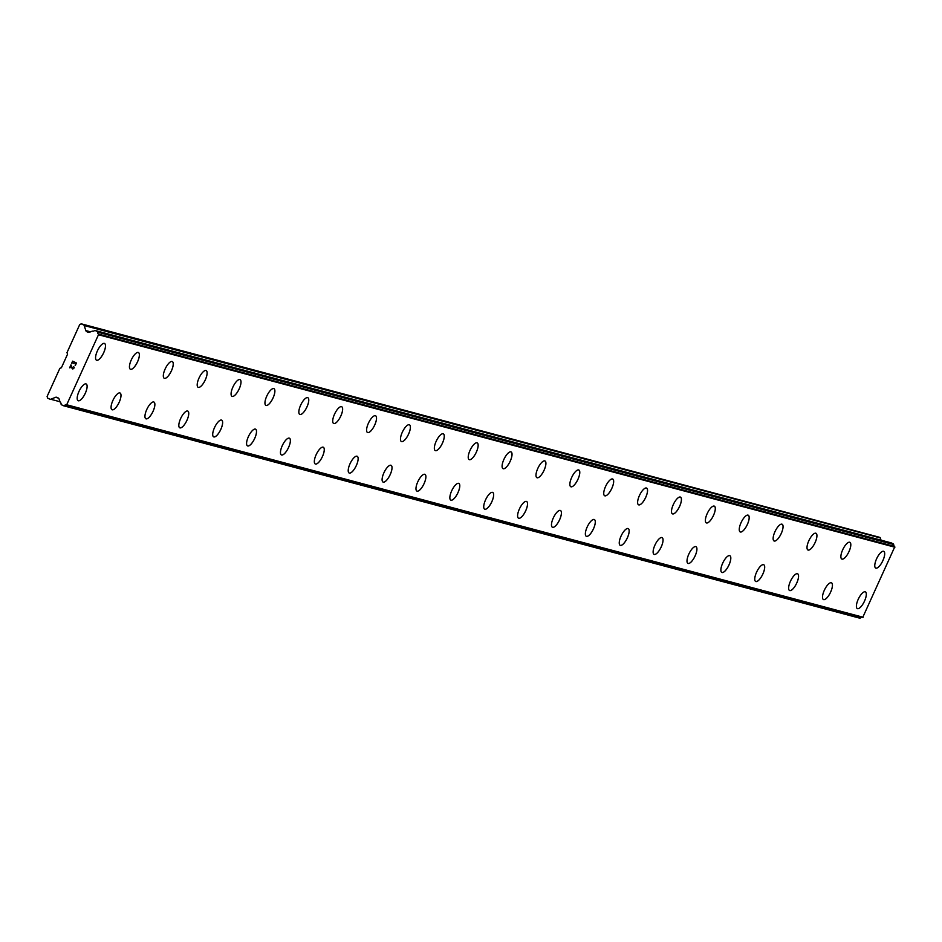 <?xml version="1.0" encoding="UTF-8"?>
<svg xmlns="http://www.w3.org/2000/svg" width="942" height="942" viewBox="0 0 942 942"><rect width="100%" height="100%" fill="white"/><g stroke="black" fill="none" stroke-linecap="round" stroke-linejoin="round"><path stroke-width="1.41" d="M865.392 591.859A9.279 3.238 -64.3 0 1 864.403 601.349A9.279 3.238 -64.3 0 1 857.526 608.662A9.279 3.238 -64.3 0 1 857.314 608.579A9.279 3.238 -64.3 0 1 858.315 599.1A9.279 3.238 -64.3 0 1 865.18 591.788A9.279 3.238 -64.3 0 1 865.392 591.859A9.279 3.238 -64.3 0 1 864.379 601.361A9.279 3.238 -64.3 0 1 857.503 608.65A9.279 3.238 -64.3 0 1 857.326 608.591M823.626 599.618A9.279 3.238 -64.3 0 1 823.438 599.548A9.279 3.238 -64.3 0 1 824.427 590.057A9.279 3.238 -64.3 0 1 831.303 582.745A9.279 3.238 -64.3 0 1 831.503 582.827A9.279 3.238 -64.3 0 1 830.503 592.318A9.279 3.238 -64.3 0 1 823.626 599.618M831.503 582.827A9.279 3.238 -64.3 0 1 830.526 592.318A9.279 3.238 -64.3 0 1 823.649 599.63A9.279 3.238 -64.3 0 1 823.449 599.548M797.627 573.784A9.279 3.238 -64.3 0 1 796.649 583.275A9.279 3.238 -64.3 0 1 789.773 590.587A9.279 3.238 -64.3 0 1 789.561 590.504A9.279 3.238 -64.3 0 1 790.55 581.026A9.279 3.238 -64.3 0 1 797.427 573.713A9.279 3.238 -64.3 0 1 797.627 573.784A9.279 3.238 -64.3 0 1 796.614 583.275A9.279 3.238 -64.3 0 1 789.749 590.575A9.279 3.238 -64.3 0 1 789.573 590.516M763.75 564.741A9.279 3.238 -64.3 0 1 762.773 574.231A9.279 3.238 -64.3 0 1 755.896 581.544A9.279 3.238 -64.3 0 1 755.696 581.473A9.279 3.238 -64.3 0 1 756.673 571.982A9.279 3.238 -64.3 0 1 763.55 564.67A9.279 3.238 -64.3 0 1 763.75 564.741A9.279 3.238 -64.3 0 1 762.737 574.243A9.279 3.238 -64.3 0 1 755.873 581.532A9.279 3.238 -64.3 0 1 755.684 581.473M721.996 572.5A9.279 3.238 -64.3 0 1 721.808 572.43A9.279 3.238 -64.3 0 1 722.797 562.939A9.279 3.238 -64.3 0 1 729.673 555.627A9.279 3.238 -64.3 0 1 729.873 555.709A9.279 3.238 -64.3 0 1 728.861 565.2A9.279 3.238 -64.3 0 1 721.996 572.5M729.873 555.709A9.279 3.238 -64.3 0 1 728.896 565.2A9.279 3.238 -64.3 0 1 722.019 572.512A9.279 3.238 -64.3 0 1 721.819 572.43M695.985 546.666A9.279 3.238 -64.3 0 1 694.984 556.169A9.279 3.238 -64.3 0 1 688.119 563.457A9.279 3.238 -64.3 0 1 687.931 563.387A9.279 3.238 -64.3 0 1 688.92 553.908A9.279 3.238 -64.3 0 1 695.797 546.596A9.279 3.238 -64.3 0 1 695.997 546.666A9.279 3.238 -64.3 0 1 695.008 556.157A9.279 3.238 -64.3 0 1 688.143 563.469A9.279 3.238 -64.3 0 1 687.931 563.398M654.243 554.426A9.279 3.238 -64.3 0 1 654.042 554.355A9.279 3.238 -64.3 0 1 655.043 544.865A9.279 3.238 -64.3 0 1 661.92 537.552A9.279 3.238 -64.3 0 1 662.12 537.635A9.279 3.238 -64.3 0 1 661.107 547.125A9.279 3.238 -64.3 0 1 654.243 554.426M662.12 537.635A9.279 3.238 -64.3 0 1 661.131 547.125A9.279 3.238 -64.3 0 1 654.254 554.438A9.279 3.238 -64.3 0 1 654.054 554.355M620.366 545.383A9.279 3.238 -64.3 0 1 620.166 545.312A9.279 3.238 -64.3 0 1 621.167 535.833A9.279 3.238 -64.3 0 1 628.031 528.521A9.279 3.238 -64.3 0 1 628.243 528.592A9.279 3.238 -64.3 0 1 627.231 538.082A9.279 3.238 -64.3 0 1 620.366 545.383M628.243 528.592A9.279 3.238 -64.3 0 1 627.254 538.082A9.279 3.238 -64.3 0 1 620.378 545.394A9.279 3.238 -64.3 0 1 620.177 545.324M586.477 536.351A9.279 3.238 -64.3 0 1 586.289 536.281A9.279 3.238 -64.3 0 1 587.278 526.79A9.279 3.238 -64.3 0 1 594.155 519.478A9.279 3.238 -64.3 0 1 594.355 519.548A9.279 3.238 -64.3 0 1 593.354 529.051A9.279 3.238 -64.3 0 1 586.477 536.351M594.355 519.548A9.279 3.238 -64.3 0 1 593.378 529.039A9.279 3.238 -64.3 0 1 586.501 536.351A9.279 3.238 -64.3 0 1 586.301 536.281M552.601 527.308A9.279 3.238 -64.3 0 1 552.412 527.237A9.279 3.238 -64.3 0 1 553.401 517.747A9.279 3.238 -64.3 0 1 560.278 510.434A9.279 3.238 -64.3 0 1 560.478 510.517A9.279 3.238 -64.3 0 1 559.477 520.008A9.279 3.238 -64.3 0 1 552.601 527.308M560.478 510.517A9.279 3.238 -64.3 0 1 559.501 520.008A9.279 3.238 -64.3 0 1 552.624 527.32A9.279 3.238 -64.3 0 1 552.424 527.237M526.602 501.474A9.279 3.238 -64.3 0 1 525.624 510.964A9.279 3.238 -64.3 0 1 518.748 518.277A9.279 3.238 -64.3 0 1 518.547 518.206A9.279 3.238 -64.3 0 1 519.525 508.715A9.279 3.238 -64.3 0 1 526.401 501.403A9.279 3.238 -64.3 0 1 526.602 501.474A9.279 3.238 -64.3 0 1 525.589 510.976A9.279 3.238 -64.3 0 1 518.724 518.265A9.279 3.238 -64.3 0 1 518.536 518.194M484.847 509.233A9.279 3.238 -64.3 0 1 484.659 509.163A9.279 3.238 -64.3 0 1 485.648 499.672A9.279 3.238 -64.3 0 1 492.525 492.36A9.279 3.238 -64.3 0 1 492.725 492.442A9.279 3.238 -64.3 0 1 491.712 501.933A9.279 3.238 -64.3 0 1 484.847 509.233M492.725 492.442A9.279 3.238 -64.3 0 1 491.748 501.933A9.279 3.238 -64.3 0 1 484.871 509.245A9.279 3.238 -64.3 0 1 484.671 509.163M458.836 483.399A9.279 3.238 -64.3 0 1 457.836 492.89A9.279 3.238 -64.3 0 1 450.971 500.19A9.279 3.238 -64.3 0 1 450.782 500.12A9.279 3.238 -64.3 0 1 451.771 490.641A9.279 3.238 -64.3 0 1 458.648 483.328A9.279 3.238 -64.3 0 1 458.848 483.399A9.279 3.238 -64.3 0 1 457.871 492.89A9.279 3.238 -64.3 0 1 450.994 500.202A9.279 3.238 -64.3 0 1 450.782 500.131M417.094 491.159A9.279 3.238 -64.3 0 1 416.894 491.088A9.279 3.238 -64.3 0 1 417.895 481.597A9.279 3.238 -64.3 0 1 424.771 474.285A9.279 3.238 -64.3 0 1 424.972 474.356A9.279 3.238 -64.3 0 1 423.959 483.858A9.279 3.238 -64.3 0 1 417.094 491.159M424.972 474.356A9.279 3.238 -64.3 0 1 423.982 483.847A9.279 3.238 -64.3 0 1 417.106 491.159A9.279 3.238 -64.3 0 1 416.906 491.088M391.083 465.313A9.279 3.238 -64.3 0 1 390.082 474.815A9.279 3.238 -64.3 0 1 383.217 482.116A9.279 3.238 -64.3 0 1 383.017 482.045A9.279 3.238 -64.3 0 1 384.018 472.566A9.279 3.238 -64.3 0 1 390.895 465.254A9.279 3.238 -64.3 0 1 391.095 465.324A9.279 3.238 -64.3 0 1 390.106 474.815A9.279 3.238 -64.3 0 1 383.229 482.127A9.279 3.238 -64.3 0 1 383.029 482.057M349.329 473.072A9.279 3.238 -64.3 0 1 349.141 473.002A9.279 3.238 -64.3 0 1 350.13 463.523A9.279 3.238 -64.3 0 1 357.006 456.211A9.279 3.238 -64.3 0 1 357.218 456.281A9.279 3.238 -64.3 0 1 356.206 465.784A9.279 3.238 -64.3 0 1 349.329 473.072M357.218 456.281A9.279 3.238 -64.3 0 1 356.229 465.772A9.279 3.238 -64.3 0 1 349.352 473.084A9.279 3.238 -64.3 0 1 349.152 473.014M323.33 447.238A9.279 3.238 -64.3 0 1 322.329 456.74A9.279 3.238 -64.3 0 1 315.452 464.041A9.279 3.238 -64.3 0 1 315.264 463.97A9.279 3.238 -64.3 0 1 316.253 454.48A9.279 3.238 -64.3 0 1 323.13 447.167A9.279 3.238 -64.3 0 1 323.33 447.25A9.279 3.238 -64.3 0 1 322.352 456.74A9.279 3.238 -64.3 0 1 315.476 464.053A9.279 3.238 -64.3 0 1 315.276 463.97M289.453 438.207A9.279 3.238 -64.3 0 1 288.476 447.697A9.279 3.238 -64.3 0 1 281.599 455.01A9.279 3.238 -64.3 0 1 281.399 454.939A9.279 3.238 -64.3 0 1 282.376 445.448A9.279 3.238 -64.3 0 1 289.253 438.136A9.279 3.238 -64.3 0 1 289.453 438.207A9.279 3.238 -64.3 0 1 288.44 447.709A9.279 3.238 -64.3 0 1 281.576 454.998A9.279 3.238 -64.3 0 1 281.387 454.927M255.565 429.163A9.279 3.238 -64.3 0 1 254.564 438.666A9.279 3.238 -64.3 0 1 247.699 445.966A9.279 3.238 -64.3 0 1 247.51 445.896A9.279 3.238 -64.3 0 1 248.5 436.405A9.279 3.238 -64.3 0 1 255.376 429.093A9.279 3.238 -64.3 0 1 255.576 429.175A9.279 3.238 -64.3 0 1 254.599 438.666A9.279 3.238 -64.3 0 1 247.722 445.978A9.279 3.238 -64.3 0 1 247.522 445.896M221.688 420.132A9.279 3.238 -64.3 0 1 220.687 429.623A9.279 3.238 -64.3 0 1 213.822 436.923A9.279 3.238 -64.3 0 1 213.634 436.853A9.279 3.238 -64.3 0 1 214.623 427.374A9.279 3.238 -64.3 0 1 221.5 420.061A9.279 3.238 -64.3 0 1 221.7 420.132A9.279 3.238 -64.3 0 1 220.722 429.623A9.279 3.238 -64.3 0 1 213.846 436.935A9.279 3.238 -64.3 0 1 213.634 436.864M179.946 427.88A9.279 3.238 -64.3 0 1 179.745 427.821A9.279 3.238 -64.3 0 1 180.746 418.33A9.279 3.238 -64.3 0 1 187.623 411.018A9.279 3.238 -64.3 0 1 187.823 411.089A9.279 3.238 -64.3 0 1 186.81 420.591A9.279 3.238 -64.3 0 1 179.946 427.88M187.823 411.089A9.279 3.238 -64.3 0 1 186.834 420.579A9.279 3.238 -64.3 0 1 179.969 427.892A9.279 3.238 -64.3 0 1 179.757 427.821M153.946 402.057A9.279 3.238 -64.3 0 1 152.957 411.548A9.279 3.238 -64.3 0 1 146.081 418.86A9.279 3.238 -64.3 0 1 145.869 418.778A9.279 3.238 -64.3 0 1 146.87 409.287A9.279 3.238 -64.3 0 1 153.746 401.975A9.279 3.238 -64.3 0 1 153.946 402.057A9.279 3.238 -64.3 0 1 152.934 411.548A9.279 3.238 -64.3 0 1 146.069 418.849A9.279 3.238 -64.3 0 1 145.88 418.778M120.07 393.014A9.279 3.238 -64.3 0 1 119.081 402.505A9.279 3.238 -64.3 0 1 112.204 409.817A9.279 3.238 -64.3 0 1 112.004 409.746A9.279 3.238 -64.3 0 1 112.993 400.256A9.279 3.238 -64.3 0 1 119.858 392.944A9.279 3.238 -64.3 0 1 120.07 393.014A9.279 3.238 -64.3 0 1 119.057 402.517A9.279 3.238 -64.3 0 1 112.18 409.805A9.279 3.238 -64.3 0 1 111.992 409.735M86.181 383.983A9.279 3.238 -64.3 0 1 85.204 393.473A9.279 3.238 -64.3 0 1 78.327 400.786A9.279 3.238 -64.3 0 1 78.115 400.703A9.279 3.238 -64.3 0 1 79.104 391.213A9.279 3.238 -64.3 0 1 85.981 383.9A9.279 3.238 -64.3 0 1 86.181 383.983A9.279 3.238 -64.3 0 1 85.18 393.473A9.279 3.238 -64.3 0 1 78.304 400.774A9.279 3.238 -64.3 0 1 78.127 400.703M883.761 551.353A9.279 3.238 -64.3 0 1 882.784 560.843A9.279 3.238 -64.3 0 1 875.907 568.156A9.279 3.238 -64.3 0 1 875.695 568.073A9.279 3.238 -64.3 0 1 876.684 558.594A9.279 3.238 -64.3 0 1 883.561 551.282A9.279 3.238 -64.3 0 1 883.761 551.353A9.279 3.238 -64.3 0 1 882.748 560.855A9.279 3.238 -64.3 0 1 875.883 568.144A9.279 3.238 -64.3 0 1 875.707 568.085M849.884 542.321A9.279 3.238 -64.3 0 1 848.895 551.812A9.279 3.238 -64.3 0 1 842.03 559.124A9.279 3.238 -64.3 0 1 841.807 559.042A9.279 3.238 -64.3 0 1 842.807 549.551A9.279 3.238 -64.3 0 1 849.684 542.239A9.279 3.238 -64.3 0 1 849.884 542.321A9.279 3.238 -64.3 0 1 848.872 551.812A9.279 3.238 -64.3 0 1 842.007 559.112A9.279 3.238 -64.3 0 1 841.818 559.042M816.008 533.278A9.279 3.238 -64.3 0 1 815.018 542.769A9.279 3.238 -64.3 0 1 808.142 550.081A9.279 3.238 -64.3 0 1 807.93 549.998A9.279 3.238 -64.3 0 1 808.931 540.52A9.279 3.238 -64.3 0 1 815.807 533.207A9.279 3.238 -64.3 0 1 816.008 533.278A9.279 3.238 -64.3 0 1 814.995 542.769A9.279 3.238 -64.3 0 1 808.13 550.069A9.279 3.238 -64.3 0 1 807.942 550.01M782.119 524.235A9.279 3.238 -64.3 0 1 781.118 533.737A9.279 3.238 -64.3 0 1 774.242 541.038A9.279 3.238 -64.3 0 1 774.053 540.967M774.265 541.038A9.279 3.238 -64.3 0 1 774.065 540.967A9.279 3.238 -64.3 0 1 775.054 531.476A9.279 3.238 -64.3 0 1 781.919 524.164A9.279 3.238 -64.3 0 1 782.131 524.235A9.279 3.238 -64.3 0 1 781.142 533.725A9.279 3.238 -64.3 0 1 774.265 541.038M740.365 531.995A9.279 3.238 -64.3 0 1 740.177 531.924A9.279 3.238 -64.3 0 1 741.166 522.433A9.279 3.238 -64.3 0 1 748.042 515.133A9.279 3.238 -64.3 0 1 748.242 515.203A9.279 3.238 -64.3 0 1 747.241 524.694A9.279 3.238 -64.3 0 1 740.365 531.995M748.242 515.203A9.279 3.238 -64.3 0 1 747.265 524.694A9.279 3.238 -64.3 0 1 740.388 532.006A9.279 3.238 -64.3 0 1 740.188 531.924M714.354 506.16A9.279 3.238 -64.3 0 1 713.365 515.663A9.279 3.238 -64.3 0 1 706.488 522.951A9.279 3.238 -64.3 0 1 706.3 522.881A9.279 3.238 -64.3 0 1 707.289 513.402A9.279 3.238 -64.3 0 1 714.166 506.089A9.279 3.238 -64.3 0 1 714.366 506.16A9.279 3.238 -64.3 0 1 713.388 515.651A9.279 3.238 -64.3 0 1 706.512 522.963A9.279 3.238 -64.3 0 1 706.312 522.892M672.612 513.92A9.279 3.238 -64.3 0 1 672.423 513.849A9.279 3.238 -64.3 0 1 673.412 504.359A9.279 3.238 -64.3 0 1 680.289 497.046A9.279 3.238 -64.3 0 1 680.489 497.129A9.279 3.238 -64.3 0 1 679.476 506.619A9.279 3.238 -64.3 0 1 672.612 513.92M680.489 497.129A9.279 3.238 -64.3 0 1 679.512 506.619A9.279 3.238 -64.3 0 1 672.635 513.932A9.279 3.238 -64.3 0 1 672.435 513.849M638.735 504.877A9.279 3.238 -64.3 0 1 638.546 504.806A9.279 3.238 -64.3 0 1 639.536 495.327A9.279 3.238 -64.3 0 1 646.412 488.015A9.279 3.238 -64.3 0 1 646.612 488.086A9.279 3.238 -64.3 0 1 645.6 497.588A9.279 3.238 -64.3 0 1 638.735 504.877M646.612 488.086A9.279 3.238 -64.3 0 1 645.635 497.576A9.279 3.238 -64.3 0 1 638.758 504.888A9.279 3.238 -64.3 0 1 638.558 504.818M612.736 479.042A9.279 3.238 -64.3 0 1 611.747 488.533A9.279 3.238 -64.3 0 1 604.882 495.845A9.279 3.238 -64.3 0 1 604.67 495.775A9.279 3.238 -64.3 0 1 605.659 486.284A9.279 3.238 -64.3 0 1 612.536 478.972A9.279 3.238 -64.3 0 1 612.736 479.042A9.279 3.238 -64.3 0 1 611.723 488.545A9.279 3.238 -64.3 0 1 604.858 495.845A9.279 3.238 -64.3 0 1 604.67 495.775M570.982 486.802A9.279 3.238 -64.3 0 1 570.781 486.731A9.279 3.238 -64.3 0 1 571.782 477.253A9.279 3.238 -64.3 0 1 578.659 469.94A9.279 3.238 -64.3 0 1 578.859 470.011A9.279 3.238 -64.3 0 1 577.846 479.502A9.279 3.238 -64.3 0 1 570.982 486.802M578.859 470.011A9.279 3.238 -64.3 0 1 577.87 479.502A9.279 3.238 -64.3 0 1 570.993 486.814A9.279 3.238 -64.3 0 1 570.793 486.743M544.971 460.968A9.279 3.238 -64.3 0 1 543.97 470.47A9.279 3.238 -64.3 0 1 537.105 477.759A9.279 3.238 -64.3 0 1 536.905 477.7M537.117 477.771A9.279 3.238 -64.3 0 1 536.916 477.7A9.279 3.238 -64.3 0 1 537.906 468.209A9.279 3.238 -64.3 0 1 544.77 460.897A9.279 3.238 -64.3 0 1 544.982 460.968A9.279 3.238 -64.3 0 1 543.993 470.458A9.279 3.238 -64.3 0 1 537.117 477.771M503.216 468.727A9.279 3.238 -64.3 0 1 503.028 468.657A9.279 3.238 -64.3 0 1 504.017 459.166A9.279 3.238 -64.3 0 1 510.894 451.854A9.279 3.238 -64.3 0 1 511.106 451.936A9.279 3.238 -64.3 0 1 510.093 461.427A9.279 3.238 -64.3 0 1 503.216 468.727M511.106 451.936A9.279 3.238 -64.3 0 1 510.117 461.427A9.279 3.238 -64.3 0 1 503.24 468.739A9.279 3.238 -64.3 0 1 503.04 468.657M477.205 442.893A9.279 3.238 -64.3 0 1 476.216 452.395A9.279 3.238 -64.3 0 1 469.34 459.684A9.279 3.238 -64.3 0 1 469.151 459.614A9.279 3.238 -64.3 0 1 470.14 450.135A9.279 3.238 -64.3 0 1 477.017 442.822A9.279 3.238 -64.3 0 1 477.217 442.893A9.279 3.238 -64.3 0 1 476.24 452.384A9.279 3.238 -64.3 0 1 469.363 459.696A9.279 3.238 -64.3 0 1 469.163 459.625M435.463 450.653A9.279 3.238 -64.3 0 1 435.275 450.582A9.279 3.238 -64.3 0 1 436.264 441.091A9.279 3.238 -64.3 0 1 443.14 433.779A9.279 3.238 -64.3 0 1 443.341 433.862A9.279 3.238 -64.3 0 1 442.328 443.352A9.279 3.238 -64.3 0 1 435.463 450.653M443.341 433.862A9.279 3.238 -64.3 0 1 442.363 443.352A9.279 3.238 -64.3 0 1 435.487 450.665A9.279 3.238 -64.3 0 1 435.286 450.582M409.464 424.818A9.279 3.238 -64.3 0 1 408.487 434.309A9.279 3.238 -64.3 0 1 401.61 441.621A9.279 3.238 -64.3 0 1 401.398 441.539A9.279 3.238 -64.3 0 1 402.387 432.06A9.279 3.238 -64.3 0 1 409.264 424.748A9.279 3.238 -64.3 0 1 409.464 424.818A9.279 3.238 -64.3 0 1 408.451 434.309A9.279 3.238 -64.3 0 1 401.586 441.61A9.279 3.238 -64.3 0 1 401.41 441.551M375.587 415.775A9.279 3.238 -64.3 0 1 374.61 425.266A9.279 3.238 -64.3 0 1 367.733 432.578A9.279 3.238 -64.3 0 1 367.521 432.508A9.279 3.238 -64.3 0 1 368.51 423.017A9.279 3.238 -64.3 0 1 375.387 415.705A9.279 3.238 -64.3 0 1 375.587 415.775A9.279 3.238 -64.3 0 1 374.575 425.278A9.279 3.238 -64.3 0 1 367.71 432.566A9.279 3.238 -64.3 0 1 367.521 432.508M341.699 406.732A9.279 3.238 -64.3 0 1 340.698 416.234A9.279 3.238 -64.3 0 1 333.833 423.535A9.279 3.238 -64.3 0 1 333.633 423.464A9.279 3.238 -64.3 0 1 334.634 413.974A9.279 3.238 -64.3 0 1 341.51 406.661A9.279 3.238 -64.3 0 1 341.71 406.744A9.279 3.238 -64.3 0 1 340.721 416.234A9.279 3.238 -64.3 0 1 333.845 423.547A9.279 3.238 -64.3 0 1 333.645 423.464M307.822 397.701A9.279 3.238 -64.3 0 1 306.821 407.203A9.279 3.238 -64.3 0 1 299.956 414.492A9.279 3.238 -64.3 0 1 299.756 414.421M299.968 414.504A9.279 3.238 -64.3 0 1 299.768 414.433A9.279 3.238 -64.3 0 1 300.757 404.942A9.279 3.238 -64.3 0 1 307.634 397.63A9.279 3.238 -64.3 0 1 307.834 397.701A9.279 3.238 -64.3 0 1 306.845 407.191A9.279 3.238 -64.3 0 1 299.968 414.504M273.945 388.657A9.279 3.238 -64.3 0 1 272.945 398.16A9.279 3.238 -64.3 0 1 266.068 405.46A9.279 3.238 -64.3 0 1 265.88 405.39A9.279 3.238 -64.3 0 1 266.869 395.899A9.279 3.238 -64.3 0 1 273.745 388.587A9.279 3.238 -64.3 0 1 273.957 388.669A9.279 3.238 -64.3 0 1 272.968 398.16A9.279 3.238 -64.3 0 1 266.091 405.472A9.279 3.238 -64.3 0 1 265.891 405.39M240.069 379.626A9.279 3.238 -64.3 0 1 239.091 389.117A9.279 3.238 -64.3 0 1 232.215 396.429A9.279 3.238 -64.3 0 1 232.003 396.347A9.279 3.238 -64.3 0 1 232.992 386.868A9.279 3.238 -64.3 0 1 239.869 379.555A9.279 3.238 -64.3 0 1 240.069 379.626A9.279 3.238 -64.3 0 1 239.068 389.117A9.279 3.238 -64.3 0 1 232.191 396.417A9.279 3.238 -64.3 0 1 232.015 396.358M198.315 387.386A9.279 3.238 -64.3 0 1 198.126 387.315A9.279 3.238 -64.3 0 1 199.115 377.824A9.279 3.238 -64.3 0 1 205.992 370.512A9.279 3.238 -64.3 0 1 206.192 370.583A9.279 3.238 -64.3 0 1 205.179 380.085A9.279 3.238 -64.3 0 1 198.315 387.386M206.192 370.583A9.279 3.238 -64.3 0 1 205.215 380.073A9.279 3.238 -64.3 0 1 198.338 387.386A9.279 3.238 -64.3 0 1 198.138 387.315M172.315 361.551A9.279 3.238 -64.3 0 1 171.338 371.042A9.279 3.238 -64.3 0 1 164.461 378.354A9.279 3.238 -64.3 0 1 164.249 378.272A9.279 3.238 -64.3 0 1 165.239 368.781A9.279 3.238 -64.3 0 1 172.115 361.469A9.279 3.238 -64.3 0 1 172.315 361.551A9.279 3.238 -64.3 0 1 171.303 371.042A9.279 3.238 -64.3 0 1 164.438 378.343A9.279 3.238 -64.3 0 1 164.261 378.272M138.439 352.508A9.279 3.238 -64.3 0 1 137.461 361.999A9.279 3.238 -64.3 0 1 130.585 369.311A9.279 3.238 -64.3 0 1 130.385 369.24A9.279 3.238 -64.3 0 1 131.362 359.75A9.279 3.238 -64.3 0 1 138.239 352.438A9.279 3.238 -64.3 0 1 138.439 352.508A9.279 3.238 -64.3 0 1 137.426 362.011A9.279 3.238 -64.3 0 1 130.561 369.299A9.279 3.238 -64.3 0 1 130.373 369.229M96.685 360.268A9.279 3.238 -64.3 0 1 96.484 360.197A9.279 3.238 -64.3 0 1 97.485 350.707A9.279 3.238 -64.3 0 1 104.362 343.394A9.279 3.238 -64.3 0 1 104.562 343.477A9.279 3.238 -64.3 0 1 103.549 352.967A9.279 3.238 -64.3 0 1 96.685 360.268M104.562 343.477A9.279 3.238 -64.3 0 1 103.573 352.967A9.279 3.238 -64.3 0 1 96.708 360.28A9.279 3.238 -64.3 0 1 96.496 360.197M76.066 363.141L74.548 362.411L76.066 363.141L75.113 365.249L76.066 363.141M74.548 362.411L74.018 363.553L74.548 362.411M73.77 363.435L74.288 362.281L73.77 363.435M74.288 362.281L72.769 361.551L74.288 362.281M72.769 361.551L71.804 363.659L72.769 361.551M72.64 361.151L71.557 363.53L72.64 361.151L76.443 362.988L75.372 365.366M73.653 366.544L74.265 367.804L72.805 369.04M72.145 368.487L71.698 367.557L72.145 368.487M71.698 367.557L70.909 365.626L71.698 367.557M70.909 365.626L69.896 367.875L70.921 365.637M70.921 364.931L69.649 367.745L70.921 364.931L72.569 368.593L73.664 368.452L73.994 367.262L73.664 368.452L72.581 368.593M85.816 330.571A1.978 1.849 104.9 0 0 86.758 331.666L87.959 332.243A1.978 1.849 104.9 0 0 89.384 332.291L92.045 331.231A0.742 0.695 104.9 0 1 92.493 331.172A2.473 2.32 104.9 0 0 94.447 330.63A0.742 0.695 104.9 0 1 95.177 330.512L97.144 331.466A0.742 0.695 104.9 0 1 97.532 332.126A2.473 2.32 104.9 0 0 98.404 334.069A0.742 0.695 104.9 0 1 98.627 334.398L66.599 405.001A0.742 0.695 104.9 0 1 66.211 405.036A2.473 2.32 104.9 0 0 64.209 405.602A0.742 0.695 104.9 0 1 63.455 405.719L61.501 404.777A0.742 0.695 104.9 0 1 61.1 404.118A2.473 2.32 104.9 0 0 60.264 402.234A0.742 0.695 104.9 0 1 60.017 401.834L59.099 399.055A1.978 1.849 104.9 0 0 58.157 397.96L56.956 397.383A1.978 1.849 104.9 0 0 55.531 397.336L50.715 399.255A0.989 0.93 104.9 0 1 50.008 399.243L47.63 398.101L47.1 396.464L59.864 368.334L61.418 367.721L67.541 354.216L67 352.591L79.764 324.46L81.318 323.836L83.697 324.978A0.989 0.93 104.9 0 1 84.168 325.532L85.816 330.571L90.538 331.831M881.041 540.155L880.299 537.929A0.989 0.93 -75.1 0 0 879.828 537.376L81.318 323.836M63.691 405.778L859.599 618.117A0.742 0.695 -75.1 0 0 860.34 617.999A2.473 2.32 104.9 0 1 862.354 617.446A0.742 0.695 -75.1 0 0 862.742 617.41L894.77 546.807A0.742 0.695 -75.1 0 0 894.547 546.478A2.473 2.32 104.9 0 1 893.675 544.535A0.742 0.695 -75.1 0 0 893.287 543.864L891.32 542.922A0.742 0.695 -75.1 0 0 891.085 542.851M66.988 404.848L863.131 617.257M98.757 334.81L894.9 547.208M50.715 399.255L59.982 401.728M55.531 397.336L58.404 398.101M64.209 405.602L860.34 617.999M66.211 405.036L862.354 617.446M66.599 405.001L862.742 617.41M98.627 334.398L894.77 546.807M98.404 334.069L894.547 546.478M97.532 332.126L893.675 544.535M97.144 331.466L893.287 543.864M95.177 330.512L891.32 542.922M87.959 332.243L88.595 332.42M86.758 331.666L89.254 332.338M84.168 325.532L880.299 537.929M83.697 324.978L879.828 537.376M63.573 405.767L859.716 618.164M95.071 330.477L891.203 542.875"/></g></svg>
